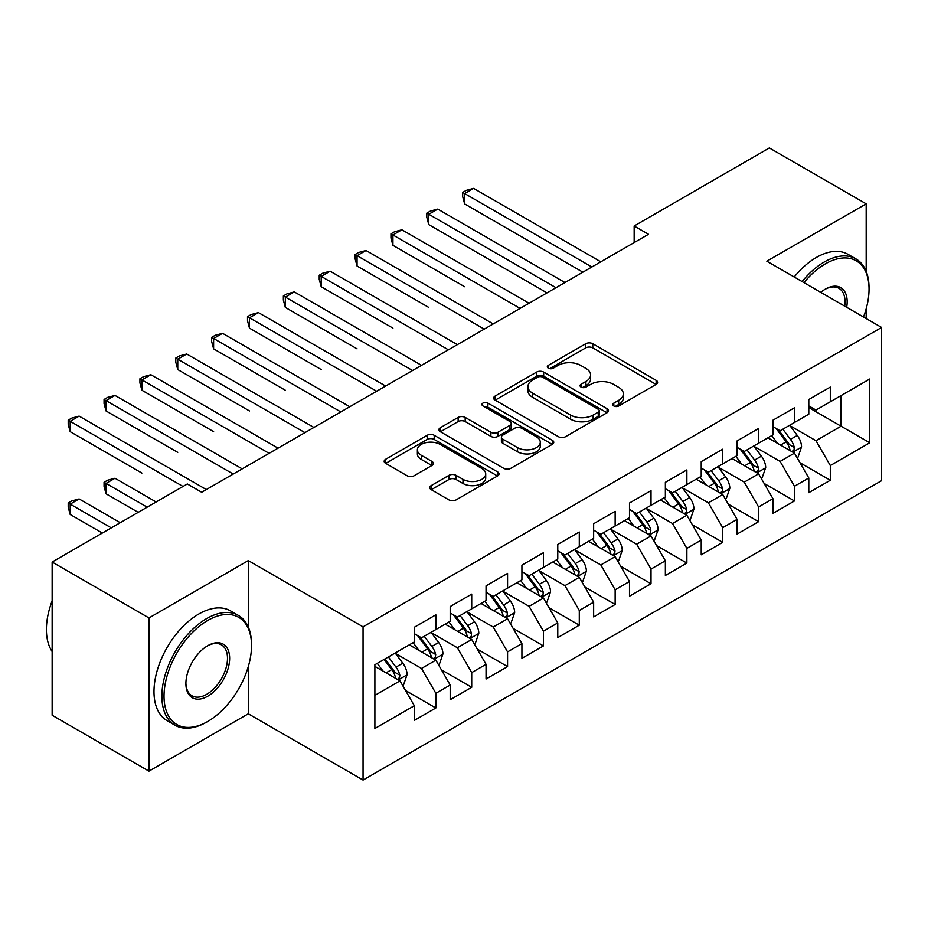 <?xml version="1.0" encoding="UTF-8"?>
<svg xmlns="http://www.w3.org/2000/svg" width="928" height="928" viewBox="0 0 928 928"><rect width="100%" height="100%" fill="white"/><g stroke="black" fill="none" stroke-linecap="round" stroke-linejoin="round"><path stroke-width="1.39" d="M613.826 405.988A3.48 2.007 0 0 0 618.744 405.988L656.142 384.389A4.976 2.877 0 0 0 657.604 382.359A4.976 2.877 0 0 0 656.142 380.329L592.783 343.743A4.976 2.877 0 0 0 585.754 343.743L548.344 365.342A3.48 2.007 0 0 0 547.323 366.757A3.48 2.007 0 0 0 548.344 368.184A3.48 2.007 0 0 0 553.274 368.184L558.111 365.388A15.927 9.199 0 0 1 580.65 365.388L585.928 368.439A15.927 9.199 0 0 1 590.591 374.947A15.927 9.199 0 0 1 585.928 381.443L581.079 384.238A3.48 2.007 0 0 0 580.058 385.665A3.48 2.007 0 0 0 581.079 387.08A3.48 2.007 0 0 0 586.009 387.08L590.858 384.285A15.927 9.199 0 0 1 613.385 384.285L618.663 387.336A15.927 9.199 0 0 1 623.326 393.843A15.927 9.199 0 0 1 618.663 400.339L613.826 403.135A3.48 2.007 0 0 0 612.805 404.562A3.48 2.007 0 0 0 613.826 405.988L613.826 403.135M431.218 485.599A4.976 2.877 0 0 0 429.768 487.629A4.976 2.877 0 0 0 431.218 489.659L449.001 499.925A4.976 2.877 0 0 0 456.042 499.925L497.57 475.948A4.976 2.877 0 0 0 499.032 473.906A4.976 2.877 0 0 0 497.57 471.876L434.211 435.302A4.976 2.877 0 0 0 427.17 435.302L385.642 459.279A4.976 2.877 0 0 0 384.18 461.309A4.976 2.877 0 0 0 385.642 463.339L407.114 475.739A4.976 2.877 0 0 0 414.143 475.739L431.926 465.473A4.976 2.877 0 0 0 433.388 463.443A4.976 2.877 0 0 0 431.926 461.413L421.277 455.265A13.317 7.691 0 0 1 417.38 449.825A13.317 7.691 0 0 1 425.592 442.726A13.317 7.691 0 0 1 440.104 444.396L481.818 468.478A13.317 7.691 0 0 1 485.715 473.906A13.317 7.691 0 0 1 477.502 481.017A13.317 7.691 0 0 1 462.991 479.347L456.042 475.333A4.976 2.877 0 0 0 449.001 475.333L431.218 485.599L431.218 489.659M248.298 627.015L248.298 560.582L148.967 617.932L52.142 562.032L187.328 483.975L201.678 492.258L648.51 234.285L634.16 226.003L634.16 242.568M248.298 560.582L363.057 626.841L881.6 327.456L881.6 480.669L363.057 780.054L363.057 626.841M866.184 271.347L866.184 203.847L766.841 261.197L881.6 327.456M866.184 203.847L769.358 147.946L634.16 226.003M558.47 436.717A4.976 2.877 0 0 0 565.512 436.717L607.04 412.74A4.976 2.877 0 0 0 608.501 410.71A4.976 2.877 0 0 0 607.04 408.68L543.68 372.093A4.976 2.877 0 0 0 536.639 372.093L495.111 396.082A4.976 2.877 0 0 0 493.65 398.112A4.976 2.877 0 0 0 495.111 400.142L558.47 436.717M484.358 406.742A3.48 2.007 0 0 1 487.896 407.23L487.896 403.088L552.311 440.278A4.976 2.877 0 0 1 553.761 442.308A4.976 2.877 0 0 1 552.311 444.338L510.771 468.327A4.976 2.877 0 0 1 503.73 468.327L440.371 431.74L440.371 427.68A4.976 2.877 0 0 0 438.909 429.71A4.976 2.877 0 0 0 440.371 431.74M440.371 427.68L458.154 417.414A4.976 2.877 0 0 1 465.183 417.414L490.889 432.251A4.976 2.877 0 0 0 497.93 432.251L509.716 425.442A4.976 2.877 0 0 0 511.177 423.412A4.976 2.877 0 0 0 509.716 421.382L482.966 405.93A3.48 2.007 0 0 1 481.945 404.515A3.48 2.007 0 0 1 484.091 402.648A3.48 2.007 0 0 1 487.896 403.088M808.798 407.578L841.081 426.219L841.081 395.572L869.768 379.007L830.316 401.789L830.316 387.08L808.798 399.504L808.798 414.201L794.461 422.484L794.461 407.786L772.943 420.21L772.943 434.907L758.594 443.19L758.594 428.492L737.076 440.916L737.076 455.613L722.738 463.896L722.738 449.198L701.22 461.622L701.22 476.319L686.871 484.602L686.871 469.904L665.364 482.328L665.364 497.025L651.015 505.308L651.015 490.599L629.497 503.022L629.497 517.731L615.148 526.014L615.148 511.305L593.642 523.728L593.642 538.426L579.292 546.708L579.292 532.011L557.774 544.434L557.774 559.132L543.437 567.414L543.437 552.717L521.919 565.14L521.919 579.838L507.57 588.12L507.57 573.423L486.052 585.846L486.052 600.544L471.714 608.826L471.714 594.129L450.196 606.552L450.196 621.25L435.847 629.532L435.847 614.823L414.329 627.247L414.329 641.956L374.889 664.726L374.889 728.492L414.329 705.721L399.991 680.874L374.889 666.385M869.768 379.007L869.768 442.784L830.316 465.554L815.979 440.707L789.972 425.697M800.017 462.759L830.316 480.252L830.316 465.554M830.316 480.252L808.798 492.675L808.798 477.978L794.461 486.26L780.112 461.413L754.116 446.403M764.162 483.465L794.461 500.958L794.461 486.26M794.461 500.958L772.943 513.381L772.943 498.684L758.594 506.966L744.256 482.119L718.249 467.109M728.294 504.171L758.594 521.664L758.594 506.966M758.594 521.664L737.076 534.087L737.076 519.378L722.738 527.661L708.389 502.825L682.393 487.815M692.439 524.865L722.738 542.37L722.738 527.661M722.738 542.37L701.22 554.793L701.22 540.084L686.871 548.367L672.533 523.52L646.526 508.509M656.572 545.571L686.871 563.064L686.871 548.367M686.871 563.064L665.364 575.488L665.364 560.79L651.015 569.073L636.666 544.226L610.67 529.215M620.716 566.277L651.015 583.77L651.015 569.073M651.015 583.77L629.497 596.194L629.497 581.496L615.148 589.779L600.81 564.932L574.815 549.921M584.849 586.983L615.148 604.476L615.148 589.779M615.148 604.476L593.642 616.9L593.642 602.202L579.292 610.485L564.943 585.638L538.948 570.627M548.993 607.689L579.292 625.182L579.292 610.485M579.292 625.182L557.774 637.606L557.774 622.908L543.437 631.191L529.088 606.344L503.092 591.333M513.126 628.395L543.437 645.888L543.437 631.191M543.437 645.888L521.919 658.312L521.919 643.603L507.57 651.885L493.232 627.05L467.225 612.039M477.27 649.101L507.57 666.594L507.57 651.885M507.57 666.594L486.052 679.018L486.052 664.309L471.714 672.591L457.365 647.744L431.369 632.734M441.403 669.796L471.714 687.3L471.714 672.591M471.714 687.3L450.196 699.712L450.196 685.015L435.847 693.297L421.509 668.45L395.502 653.44M405.548 690.502L435.847 707.994L435.847 693.297M435.847 707.994L414.329 720.418L414.329 705.721M414.329 633.673L421.509 637.814L435.847 629.532M374.889 695.374L399.991 680.874M450.196 612.967L457.365 617.108L471.714 608.826M421.509 668.45L435.847 660.168L409.306 644.856M450.196 685.015L435.847 660.168M486.052 592.261L493.232 596.402L507.57 588.12M457.365 647.744L471.714 639.473L445.173 624.15M486.052 664.309L471.714 639.473M521.919 571.555L529.088 575.696L543.437 567.414M493.232 627.05L507.57 618.767L481.029 603.444M521.919 643.603L507.57 618.767M557.774 550.849L564.943 554.99L579.292 546.708M529.088 606.344L543.437 598.061L516.896 582.738M557.774 622.908L543.437 598.061M593.642 530.155L600.81 534.284L615.148 526.014M564.943 585.638L579.292 577.355L552.752 562.032M593.642 602.202L579.292 577.355M629.497 509.449L636.666 513.59L651.015 505.308M600.81 564.932L615.148 556.649L588.619 541.326M629.497 581.496L615.148 556.649M665.364 488.743L672.533 492.884L686.871 484.602M636.666 544.226L651.015 535.943L624.474 520.631M665.364 560.79L651.015 535.943M701.22 468.037L708.389 472.178L722.738 463.896M672.533 523.52L686.871 515.237L660.342 499.925M701.22 540.084L686.871 515.237M737.076 447.331L744.256 451.472L758.594 443.19M708.389 502.825L722.738 494.543L696.197 479.219M737.076 519.378L722.738 494.543M772.943 426.625L780.112 430.766L794.461 422.484M744.256 482.119L758.594 473.837L732.064 458.513M772.943 498.684L758.594 473.837M808.798 405.93L815.979 410.06L830.316 401.789M780.112 461.413L794.461 453.131L767.92 437.807M808.798 477.978L794.461 453.131M52.142 562.032L52.142 715.244L148.967 771.145L248.298 713.794L363.057 780.054M148.967 617.932L148.967 771.145M866.184 318.548L866.184 308.804M815.979 440.707L841.081 426.219L869.768 442.784M248.298 713.794L248.298 666.582M615.218 406.476L618.663 404.48A15.927 9.199 0 0 0 623.326 397.984L623.326 393.843M590.591 374.947L590.591 379.088A15.927 9.199 0 0 1 585.928 385.584L582.482 387.579M656.084 384.424L592.783 347.884A4.976 2.877 0 0 0 585.754 347.884L549.736 368.671M606.982 412.774L543.68 376.234A4.976 2.877 0 0 0 536.639 376.234L495.169 400.177M598.247 412.136A3.48 2.007 0 0 0 599.268 410.71A3.48 2.007 0 0 0 598.247 409.283L542.625 377.174A3.48 2.007 0 0 0 537.695 377.174L532.591 380.12A15.927 9.199 0 0 0 527.928 386.628A15.927 9.199 0 0 0 532.591 393.136L570.616 415.083A15.927 9.199 0 0 0 593.143 415.083L598.247 412.136L598.247 416.278A3.48 2.007 0 0 0 599.268 414.851L599.268 410.71M527.928 386.628L527.928 390.769A15.927 9.199 0 0 0 532.591 397.265L532.591 393.136M598.247 416.278L593.143 419.224A15.927 9.199 0 0 1 570.616 419.224L532.591 397.265M440.44 431.775L458.154 421.556L458.154 417.414M511.177 423.412L511.177 427.553A4.976 2.877 0 0 1 509.716 429.583L497.93 436.392A4.976 2.877 0 0 1 490.889 436.392L465.183 421.556A4.976 2.877 0 0 0 458.154 421.556M487.896 407.23L552.241 444.384M517.546 447.644A13.317 7.691 0 0 0 532.057 449.314A13.317 7.691 0 0 0 540.282 442.204A13.317 7.691 0 0 0 536.384 436.775L521.687 428.284A4.976 2.877 0 0 0 514.646 428.284L502.848 435.093A4.976 2.877 0 0 0 501.398 437.123A4.976 2.877 0 0 0 502.848 439.164L517.546 447.644L517.546 451.785A13.317 7.691 0 0 0 532.057 453.456A13.317 7.691 0 0 0 540.282 446.345L540.282 442.204M501.398 437.123L501.398 441.264A4.976 2.877 0 0 0 502.848 443.306L502.848 439.164M517.546 451.785L502.848 443.306M485.715 473.906L485.715 478.048A13.317 7.691 0 0 1 477.502 485.158A13.317 7.691 0 0 1 462.991 483.488L456.042 479.474A4.976 2.877 0 0 0 449.001 479.474L431.288 489.706M417.38 449.825L417.38 453.966A13.317 7.691 0 0 0 421.277 459.406L421.277 455.265M431.856 465.52L421.277 459.406M497.501 475.983L434.211 439.443A4.976 2.877 0 0 0 427.17 439.443L385.7 463.385M797.117 457.724L797.976 457.226L801.56 446.878A13.444 7.76 -120 0 0 797.268 435.429L789.647 425.268M777.513 443.34L771.725 435.615M769.01 438.434L768.349 437.564M464.65 286.729L392.927 245.328L392.927 234.97L401.894 229.796L529.088 303.236M791.92 451.669L794.008 449.79L794.298 447.447A13.444 7.76 -120 0 0 790.459 439.362L782.838 429.2M778.488 429.826L787.895 442.389A6.844 3.956 60 0 1 789.136 444.466L794.298 447.447M776.121 428.469L786.155 441.856A13.444 7.76 60 0 1 789.995 449.929L790.273 450.718M591.844 266.997L464.65 193.558L473.616 188.384L600.81 261.824M582.877 272.171L464.65 203.916L464.65 193.558L462.678 192.421L466.262 190.356L473.616 188.384M464.65 203.916L462.678 196.562L462.678 192.421M761.25 478.43L762.108 477.932L765.693 467.584A13.444 7.76 -120 0 0 761.412 456.135L753.791 445.974M741.646 464.046L735.858 456.321M733.155 459.14L732.494 458.258M428.782 307.435L357.06 266.023L357.06 255.676L366.026 250.502L493.232 323.942M756.065 472.375L758.141 470.496L758.443 468.153A13.444 7.76 -120 0 0 754.592 460.068L746.97 449.906M742.632 450.532L752.04 463.095A6.844 3.956 60 0 1 753.281 465.172L758.443 468.153M740.266 449.175L750.288 462.55A13.444 7.76 60 0 1 754.139 470.635L754.406 471.412M725.394 499.136L726.253 498.638L729.837 488.29A13.444 7.76 -120 0 0 725.545 476.841L717.924 466.668M705.79 484.752L700.002 477.027M697.288 479.846L696.626 478.964M392.927 328.141L321.204 286.729L321.204 276.382L330.171 271.208L457.365 344.636M720.209 493.081L722.286 491.202L722.576 488.859A13.444 7.76 -120 0 0 718.736 480.774L711.115 470.6M706.765 471.238L716.172 483.801A6.844 3.956 60 0 1 717.425 485.878L722.576 488.859M704.398 469.87L714.432 483.256A13.444 7.76 60 0 1 718.272 491.341L718.55 492.118M555.988 287.703L428.782 214.264L437.749 209.09L564.943 282.53M547.021 292.877L428.782 224.622L428.782 214.264L426.81 213.127L430.395 211.062L437.749 209.09M428.782 224.622L426.81 217.268L426.81 213.127M520.121 308.409L390.955 233.833L394.539 231.756L401.894 229.796M392.927 245.328L390.955 237.974L390.955 233.833M863.492 317.005A61.874 35.716 120 0 0 869.049 289.153A61.874 35.716 120 0 0 825.294 263.9A61.874 35.716 120 0 0 803.961 282.634M802.094 281.555A63.394 36.598 -60 0 1 824.226 262.032A63.394 36.598 -60 0 1 855.918 258.889A63.394 36.598 -60 0 1 869.049 287.912L869.049 289.153M820.758 292.332A30.937 17.864 -60 0 1 825.294 289.153L825.294 289.153A30.937 17.864 -60 0 1 846.696 307.307M844.7 306.159A29.418 16.982 120 0 0 838.935 288.318A29.418 16.982 120 0 0 824.748 289.478M794.206 276.996A63.394 36.598 -60 0 1 816.338 257.474A63.394 36.598 -60 0 1 848.03 254.342L855.918 258.889M207.779 620.414A61.874 35.716 120 0 0 164.024 696.197A61.874 35.716 120 0 0 207.779 721.45L206.7 722.077A63.394 36.598 -60 0 1 174.998 725.22A63.394 36.598 -60 0 1 165.288 674.424A63.394 36.598 -60 0 1 206.7 618.558A63.394 36.598 -60 0 1 238.392 615.415A63.394 36.598 -60 0 1 251.523 644.438L251.523 645.679A61.874 35.716 120 0 0 207.779 620.414M207.768 645.679L207.779 645.679A30.937 17.864 -60 0 1 229.645 658.312A30.937 17.864 -60 0 1 207.779 696.197A30.937 17.864 -60 0 1 185.902 683.565A30.937 17.864 -60 0 1 207.779 645.679L207.779 645.679M185.902 682.938A29.418 16.982 120 0 0 191.992 695.791A29.418 16.982 120 0 0 206.7 694.33A29.418 16.982 120 0 0 225.91 668.415A29.418 16.982 120 0 0 221.409 644.844A29.418 16.982 120 0 0 207.234 646.004M52.142 651.549A63.394 36.598 -60 0 1 52.142 600.88M174.998 725.22L167.11 720.662A63.394 36.598 -60 0 1 157.4 669.865A63.394 36.598 -60 0 1 198.812 614A63.394 36.598 -60 0 1 230.504 610.856L238.392 615.415M206.7 722.077L207.779 721.45A61.874 35.716 120 0 0 251.523 645.679M689.527 519.842L690.386 519.344L693.97 508.985A13.444 7.76 -120 0 0 689.69 497.547L682.068 487.374M669.923 505.458L664.135 497.733M661.432 500.552L660.771 499.67M357.06 348.847L285.337 307.435L285.337 297.088L294.304 291.902L421.509 365.342M684.342 513.776L686.43 511.908L686.72 509.565A13.444 7.76 -120 0 0 682.869 501.48L675.259 491.306M670.909 491.944L680.317 504.507A6.844 3.956 60 0 1 681.558 506.584L686.72 509.565M668.543 490.576L678.565 503.962A13.444 7.76 60 0 1 682.416 512.047L682.683 512.824M653.672 540.548L654.53 540.05L658.114 529.691A13.444 7.76 -120 0 0 653.822 518.253L646.201 508.08M634.068 526.164L628.279 518.427M625.565 521.258L624.904 520.376M321.204 369.553L249.481 328.141L249.481 317.782L258.448 312.608L385.642 386.048M648.486 534.482L650.563 532.614L650.853 530.271A13.444 7.76 -120 0 0 647.013 522.186L639.392 512.012M635.042 512.65L644.45 525.213A6.844 3.956 60 0 1 645.702 527.29L650.853 530.271M632.676 511.282L642.71 524.668A13.444 7.76 60 0 1 646.549 532.753L646.828 533.53M484.265 329.115L355.088 254.539L358.672 252.462L366.026 250.502M357.06 266.023L355.088 258.68L355.088 254.539M448.398 349.821L319.232 275.245L322.816 273.168L330.171 271.208M321.204 286.729L319.232 279.386L319.232 275.245M617.804 561.243L618.663 560.756L622.247 550.397A13.444 7.76 -120 0 0 617.967 538.959L610.346 528.786M598.2 546.87L592.412 539.133M589.709 541.964L589.048 541.082M285.337 390.247L213.614 348.847L213.614 338.488L222.581 333.314L349.786 406.754M612.619 555.188L614.707 553.32L614.997 550.965A13.444 7.76 -120 0 0 611.146 542.892L603.536 532.718M599.186 533.356L608.594 545.908A6.844 3.956 60 0 1 609.835 547.996L614.997 550.965M596.82 531.988L606.842 545.374A13.444 7.76 60 0 1 610.694 553.459L610.96 554.236M412.542 370.516L283.365 295.939L286.949 293.874L294.304 291.902M285.337 307.435L283.365 300.08L283.365 295.939M581.949 581.949L582.807 581.45L586.392 571.103A13.444 7.76 -120 0 0 582.1 559.654L574.49 549.492M562.345 567.565L556.556 559.839M553.842 562.67L553.192 561.788M249.481 410.953L177.758 369.553L177.758 359.194L186.725 354.02L313.919 427.46M576.764 575.894L578.84 574.014L579.142 571.671A13.444 7.76 -120 0 0 575.29 563.586L567.669 553.424M563.319 554.051L572.727 566.614A6.844 3.956 60 0 1 573.98 568.69L579.142 571.671M560.964 552.694L570.987 566.08A13.444 7.76 60 0 1 574.838 574.154L575.105 574.942M376.675 391.222L247.509 316.645L251.094 314.58L258.448 312.608M249.481 328.141L247.509 320.786L247.509 316.645M546.082 602.655L546.952 602.156L550.536 591.809A13.444 7.76 -120 0 0 546.244 580.36L538.623 570.198M526.489 588.271L520.689 580.545M517.986 583.364L517.325 582.494M213.614 431.659L141.903 390.247L141.903 379.9L150.858 374.726L278.064 448.166M540.896 596.6L542.984 594.72L543.274 592.377A13.444 7.76 -120 0 0 539.423 584.292L531.814 574.13M527.464 574.757L536.871 587.32A6.844 3.956 60 0 1 538.112 589.396L543.274 592.377M525.097 573.4L535.12 586.774A13.444 7.76 60 0 1 538.971 594.86L539.249 595.637M340.82 411.928L211.642 337.351L215.238 335.286L222.581 333.314M213.614 348.847L211.642 341.492L211.642 337.351M510.226 623.361L511.084 622.862L514.669 612.515A13.444 7.76 -120 0 0 510.377 601.066L502.767 590.892M490.622 608.977L484.834 601.251M482.119 604.07L481.47 603.188M177.758 452.365L106.036 410.953L106.036 400.606L115.002 395.432L242.196 468.86M505.041 617.306L507.117 615.426L507.419 613.083A13.444 7.76 -120 0 0 503.568 604.998L495.946 594.825M491.596 595.463L501.016 608.026A6.844 3.956 60 0 1 502.257 610.102L507.419 613.083M489.242 594.094L499.264 607.48A13.444 7.76 60 0 1 503.115 615.566L503.382 616.343M304.952 432.634L175.786 358.057L179.371 355.981L186.725 354.02M177.758 369.553L175.786 362.198L175.786 358.057M474.359 644.067L475.229 643.568L478.813 633.209A13.444 7.76 -120 0 0 474.521 621.772L466.9 611.598M454.766 629.683L448.966 621.957M446.264 624.776L445.602 623.894M141.903 473.071L70.18 431.659L70.18 421.312L79.135 416.127L206.341 489.566M469.174 638L471.262 636.132L471.552 633.789A13.444 7.76 -120 0 0 467.712 625.704L460.091 615.531M455.741 616.169L465.148 628.732A6.844 3.956 60 0 1 466.39 630.808L471.552 633.789M453.374 614.8L463.408 628.186A13.444 7.76 60 0 1 467.248 636.272L467.526 637.049M269.097 453.34L139.931 378.763L143.515 376.687L150.858 374.726M141.903 390.247L139.931 382.904L139.931 378.763M438.503 664.773L439.362 664.274L442.946 653.915A13.444 7.76 -120 0 0 438.654 642.478L431.044 632.304M418.899 650.389L413.111 642.652M410.408 645.482L409.747 644.6M156.136 501.99L115.002 478.245L106.036 483.418L106.036 493.777L138.202 512.349M433.318 658.706L435.394 656.838L435.696 654.495A13.444 7.76 -120 0 0 431.845 646.41L424.224 636.237M419.885 636.875L429.293 649.438A6.844 3.956 60 0 1 430.534 651.514L435.696 654.495M417.519 635.506L427.541 648.892A13.444 7.76 60 0 1 431.392 656.978L431.659 657.755M106.036 493.777L104.064 486.423L104.064 482.282L147.169 507.164M104.064 482.282L107.648 480.217L115.002 478.245M233.23 474.046L104.064 399.469L107.648 397.393L115.002 395.432M106.036 410.953L104.064 403.61L104.064 399.469M402.648 685.467L403.506 684.98L407.09 674.621A13.444 7.76 -120 0 0 402.798 663.184L395.177 653.01M383.044 671.095L377.255 663.358M120.269 522.696L79.135 498.951L70.18 504.124L70.18 514.472L102.347 533.043M397.451 679.412L399.539 677.544L399.829 675.19A13.444 7.76 -120 0 0 395.989 667.116L388.368 656.943M385.004 658.892L393.426 670.132A6.844 3.956 60 0 1 394.667 672.22L399.829 675.19M384.064 659.425L391.686 669.598A13.444 7.76 60 0 1 395.525 677.684L395.804 678.461M70.18 514.472L68.208 507.129L68.208 502.988L111.302 527.87M68.208 502.988L71.792 500.911L79.135 498.951M183.025 486.458L68.208 420.164L71.792 418.099L79.135 416.127M70.18 431.659L68.208 424.305L68.208 420.164M618.663 404.48L618.663 400.339M581.079 387.08L581.079 384.238M585.928 385.584L585.928 381.443M548.344 368.184L548.344 365.342M585.754 347.884L585.754 343.743M592.783 347.884L592.783 343.743M656.142 384.389L656.142 380.329M495.111 400.142L495.111 396.082M536.639 376.234L536.639 372.093M543.68 376.234L543.68 372.093M607.04 412.74L607.04 408.68M570.616 419.224L570.616 415.083M593.143 419.224L593.143 415.083M465.183 421.556L465.183 417.414M490.889 436.392L490.889 432.251M497.93 436.392L497.93 432.251M509.716 429.583L509.716 425.442M552.311 444.338L552.311 440.278M449.001 479.474L449.001 475.333M456.042 479.474L456.042 475.333M462.991 483.488L462.991 479.347M431.926 465.473L431.926 461.413M385.642 463.339L385.642 459.279M427.17 439.443L427.17 435.302M434.211 439.443L434.211 435.302M497.57 475.948L497.57 471.876M792.767 452.156L801.467 447.134M790.459 439.362L797.268 435.429M780.541 445.092L786.155 441.856M756.912 472.862L765.612 467.84M754.592 460.068L761.412 456.135M744.674 465.798L750.288 462.55M721.056 493.568L729.744 488.546M718.736 480.774L725.545 476.841M708.818 486.504L714.432 483.256M685.189 514.274L693.889 509.252M682.869 501.48L689.69 497.547M672.951 507.21L678.565 503.962M649.333 534.969L658.022 529.958M647.013 522.186L653.822 518.253M637.095 527.904L642.71 524.668M613.466 555.675L622.166 550.652M611.146 542.892L617.967 538.959M601.228 548.61L606.842 545.374M577.61 576.381L586.299 571.358M575.29 563.586L582.1 559.654M565.372 569.316L570.987 566.08M541.743 597.087L550.443 592.064M539.423 584.292L546.244 580.36M529.505 590.022L535.12 586.774M505.888 617.793L514.576 612.77M503.568 604.998L510.377 601.066M493.65 610.728L499.264 607.48M470.02 638.499L478.72 633.476M467.712 625.704L474.521 621.772M457.794 631.434L463.408 628.186M434.165 659.193L442.865 654.182M431.845 646.41L438.654 642.478M421.927 652.129L427.541 648.892M398.298 679.899L406.998 674.876M395.989 667.116L402.798 663.184M386.071 672.835L391.686 669.598"/></g></svg>
